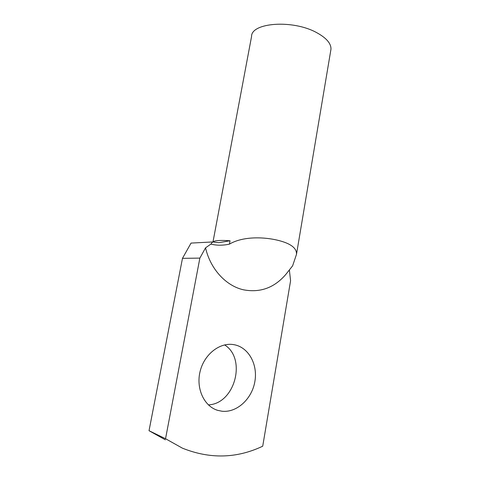 <?xml version="1.0" encoding="UTF-8"?>
<svg xmlns="http://www.w3.org/2000/svg" width="480" height="480" viewBox="0 0 480 480"><rect width="100%" height="100%" fill="white"/><g stroke="black" fill="none" stroke-linecap="round" stroke-linejoin="round"><path stroke-width="0.72" d="M212.784 241.962L213.714 241.47C215.91 240.408 221.346 240.168 230.04 240.762L229.422 244.134C243.504 235.806 266.112 236.85 280.644 241.032C291.582 244.14 296.862 248.586 296.484 254.37L292.614 265.836M287.22 272.67L285.924 274.308C274.452 287.73 260.376 292.908 243.69 289.848C226.224 286.08 210.456 269.286 205.542 247.842L199.866 258.108L165.54 438.726L182.394 448.158C209.928 459.186 236.706 458.532 262.716 446.202L290.586 280.74L289.362 269.952M233.892 344.664L233.292 344.568C219.57 342.396 204.228 354.36 200.112 371.418C195.834 388.44 204.072 406.32 217.668 410.346L221.994 411.234C236.976 412.896 252.024 398.778 254.88 381.486C257.952 364.218 248.466 347.148 233.892 344.664M213.006 241.848L251.562 36.474C251.16 22.638 292.668 19.362 316.548 32.568C326.418 37.95 331.224 43.524 330.96 49.284L330.726 50.646M199.866 258.108L182.472 258.342L191.052 243.084L212.646 241.95L218.856 242.694L230.04 240.762M212.646 241.95L210.84 244.122L205.542 247.842M229.422 244.134C223.038 245.55 216.846 245.544 210.84 244.122M182.472 258.342L149.028 430.71L165.36 439.83M208.38 404.886C235.08 403.8 246.774 358.482 224.604 344.916M165.54 438.726L149.028 430.71M285.924 274.308L292.692 265.734M217.668 410.346L215.862 409.704M296.484 254.37L330.96 49.284"/></g></svg>
